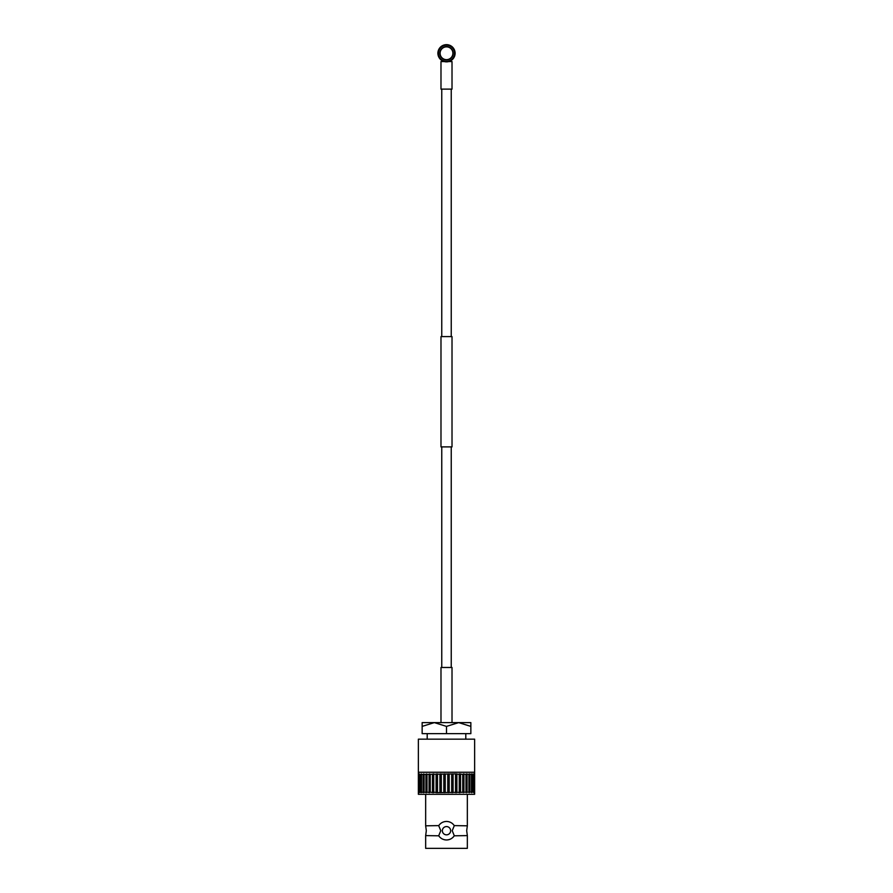 <?xml version="1.0" encoding="UTF-8"?>
<svg xmlns="http://www.w3.org/2000/svg" width="893" height="893" viewBox="0 0 893 893"><rect width="100%" height="100%" fill="white"/><g stroke="black" fill="none" stroke-linecap="round" stroke-linejoin="round"><path stroke-width="1.34" d="M446.5 61.851A8.606 8.606 0 0 1 437.894 53.256A8.606 8.606 0 0 1 446.5 44.65A8.606 8.606 0 0 1 455.106 53.256A8.606 8.606 0 0 1 446.5 61.851M438.452 53.256A8.048 8.048 0 0 1 446.5 45.197A8.048 8.048 0 0 1 454.548 53.256A8.048 8.048 0 0 1 446.5 61.304A8.048 8.048 0 0 1 438.452 53.256M446.5 59.864A6.619 6.619 0 0 0 453.119 53.256A6.619 6.619 0 0 0 446.5 46.637A6.619 6.619 0 0 0 439.881 53.256A6.619 6.619 0 0 0 446.5 59.864M446.5 59.652A6.396 6.396 0 0 1 440.104 53.256A6.396 6.396 0 0 1 446.5 46.86A6.396 6.396 0 0 1 452.896 53.256A6.396 6.396 0 0 1 446.5 59.652M441.756 336.605L441.756 89.121M441.756 61.55L442.526 60.88M451.244 336.605L451.244 89.121M451.244 61.55L450.474 60.88M440.986 446.891L440.986 336.605L452.014 336.605L452.014 446.891L440.986 446.891M441.756 667.473L441.756 446.891M451.244 667.473L451.244 446.891M452.014 722.616L452.014 667.473L440.986 667.473L440.986 722.616M452.773 837.522A9.265 9.265 0 0 0 454.236 835.803L467.34 835.602L466.682 830.702L467.34 825.813L454.236 825.612C452.405 822.944 449.826 821.56 446.5 821.437C443.185 821.549 440.606 822.944 438.764 825.612L425.66 825.813L426.318 830.702L425.66 835.602L438.764 835.803A9.265 9.265 0 0 0 440.227 837.522M454.236 835.602L452.215 830.702L454.236 825.813M438.764 825.813L440.785 830.702L438.764 835.602M446.5 834.843A4.141 4.141 0 0 0 450.641 830.702A4.141 4.141 0 0 0 446.5 826.572A4.141 4.141 0 0 0 442.359 830.702A4.141 4.141 0 0 0 446.5 834.843M454.236 835.803C452.394 838.46 449.815 839.855 446.5 839.967A9.265 9.265 0 0 0 450.932 838.84M418.37 772.255L418.37 739.158L474.629 739.158L474.629 772.255L418.37 772.255L418.37 792.102L419.275 792.671L419.308 792.102L421.306 792.671L421.496 792.102L423.74 792.671L424.086 792.102L426.53 792.671L427.021 792.102L429.645 792.671L430.259 792.102L433.016 792.671L433.764 792.102L436.599 792.671L473.692 792.102L473.725 792.671L474.629 792.102L474.629 774.454L473.725 773.885L473.692 774.454L471.694 773.885L471.504 774.454L469.26 773.885L468.914 774.454L466.47 773.885L465.979 774.454L463.355 773.885L462.741 774.454L459.984 773.885L459.236 774.454L456.401 773.885L418.37 774.454M425.66 835.602L425.66 848.35L467.34 848.35L467.34 835.602M444.201 839.677A9.265 9.265 0 0 0 446.5 839.967C443.174 839.855 440.595 838.46 438.764 835.803M447.761 774.454L447.761 792.102M474.629 774.454L474.629 772.255M470.857 726.389L458.678 722.616L470.857 722.616L470.857 733.644L422.143 733.644L422.143 722.616L434.322 722.616L422.143 726.389M446.5 726.389L434.322 722.616L458.678 722.616L446.5 726.389L446.5 733.644M418.616 774.454L418.616 792.102M474.384 792.102L474.384 774.454M474.629 792.102L474.629 794.312L418.37 794.312L418.37 792.102M421.496 792.102L421.496 774.454M423.103 774.454L423.103 792.102M427.021 792.102L427.021 774.454M429.064 774.454L429.064 792.102M433.764 792.102L433.764 774.454M436.108 774.454L436.108 792.102M441.309 792.102L441.309 774.454M443.81 774.454L443.81 792.102M449.19 792.102L449.19 774.454M451.691 774.454L451.691 792.102M456.892 792.102L456.892 774.454M459.236 774.454L459.236 792.102M463.936 792.102L463.936 774.454M465.979 774.454L465.979 792.102M469.897 792.102L469.897 774.454M471.504 774.454L471.504 792.102M473.692 774.454L473.692 792.102M472.341 792.102L472.341 774.454M468.914 774.454L468.914 792.102M467.084 792.102L467.084 774.454M462.741 774.454L462.741 792.102M460.52 792.102L460.52 774.454M455.53 774.454L455.53 792.102M453.086 792.102L453.086 774.454M445.239 792.102L445.239 774.454M439.914 774.454L439.914 792.102M437.47 792.102L437.47 774.454M432.48 774.454L432.48 792.102M430.259 792.102L430.259 774.454M425.916 774.454L425.916 792.102M424.086 792.102L424.086 774.454M420.659 774.454L420.659 792.102M419.308 792.102L419.308 774.454M419.275 792.671L419.275 773.885M423.74 792.671L423.74 773.885M429.645 792.671L429.645 773.885M437.336 792.671L437.336 773.885M436.599 792.671L436.599 773.885M444.948 792.671L444.948 773.885M444.178 792.671L444.178 773.885M452.662 792.671L452.662 773.885M451.903 792.671L451.903 773.885M459.984 792.671L459.984 773.885M459.292 792.671L459.292 773.885M466.47 792.671L466.47 773.885M471.694 792.671L471.694 773.885M473.725 792.671L473.725 773.885M469.26 792.671L469.26 773.885M463.355 792.671L463.355 773.885M456.401 792.671L456.401 773.885M455.664 792.671L455.664 773.885M448.822 792.671L448.822 773.885M448.052 792.671L448.052 773.885M441.097 792.671L441.097 773.885M440.338 792.671L440.338 773.885M433.708 792.671L433.708 773.885M433.016 792.671L433.016 773.885M426.53 792.671L426.53 773.885M421.306 792.671L421.306 773.885M451.981 89.121L441.019 89.121M451.981 61.55L448.777 61.55M444.223 61.55L441.019 61.55M427.2 739.158L427.2 733.644M425.66 825.813L425.66 794.312M467.34 825.813L467.34 794.312M465.8 739.158L465.8 733.644M452.014 89.121L452.014 61.55M440.986 89.121L440.986 61.55"/></g></svg>
